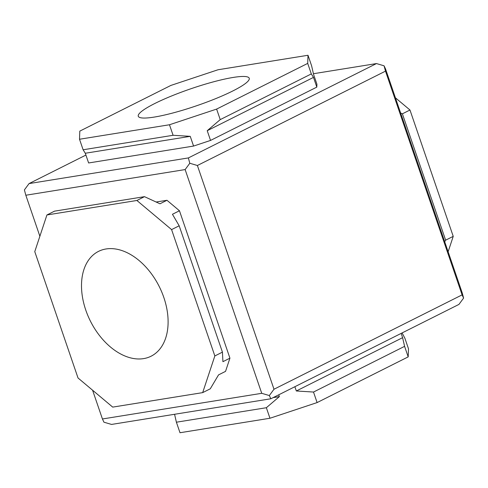 <?xml version="1.0" encoding="UTF-8"?>
<svg xmlns="http://www.w3.org/2000/svg" width="488" height="488" viewBox="0 0 488 488"><rect width="100%" height="100%" fill="white"/><g stroke="black" fill="none" stroke-linecap="round" stroke-linejoin="round"><path stroke-width="0.73" d="M232.794 90.969A58.639 8.961 -18.9 0 0 249.234 78.263A58.639 8.961 -18.9 0 0 213.829 81.74A58.639 8.961 -18.9 0 0 154.72 103.541A58.639 8.961 -18.9 0 0 138.281 116.248A58.639 8.961 -18.9 0 0 173.685 112.771A58.639 8.961 -18.9 0 0 232.794 90.969M106.036 248.971A58.639 38.509 63.4 0 1 161.723 291.952A58.639 38.509 63.4 0 1 151.097 356.203A58.639 38.509 63.4 0 1 143.576 358.619A58.639 38.509 63.4 0 1 87.883 315.632A58.639 38.509 63.4 0 1 98.515 251.381A58.639 38.509 63.4 0 1 106.036 248.971M218.038 69.753L170.891 85.424L79.806 131.119L79.513 139.245L169.476 124.757L216.623 109.086L307.708 63.391L308.001 55.266L218.038 69.753M174.576 414.275L176.394 422.205L179.999 432.734L269.962 418.246L266.356 407.718L279.362 396.622L278.739 394.81M402.088 332.932L404.881 338.227L408.486 348.755L408.194 356.88L404.589 346.352L402.6 337.672L401.142 333.408M402.6 337.672L296.332 390.98L313.503 392.047L317.108 402.576L408.194 356.88M317.108 402.576L269.962 418.246M202.679 392.626L214.842 355.947L171.587 229.604L136.89 200.476L46.927 214.964L34.77 251.637L78.025 377.986L112.716 407.114L202.679 392.626L210.273 388.814L218.545 374.882L225.547 371.368L229.927 358.168L179.456 210.761L166.969 200.275L156.123 202.02M395.42 97.795L409.975 110.013L402.386 113.826L400.63 113.015M444.708 241.749L445.642 240.169L453.23 236.363L409.975 110.013M453.23 236.363L448.13 251.747M92.58 390.205L102.431 418.972L103.932 422.193L111.526 424.432L270.834 398.775L269.327 395.555L261.739 393.316L185.135 169.574L25.827 195.237L39.87 236.253M85.912 155.068L29.066 183.586L24.4 189.899L25.827 195.237M29.066 183.586L188.374 157.929L376.474 63.568L384.068 65.807L385.569 69.028L462.173 292.763L463.6 298.101L458.933 304.414L270.834 398.775M376.474 63.568L313.424 73.725M308.001 55.266L311.606 65.795L313.595 74.475L316.919 84.186L316.816 87.114L210.548 140.422L193.571 146.064L88.621 162.968L85.29 153.25L190.247 136.347L173.081 135.286L169.476 124.757M102.431 418.972L261.739 393.316M296.332 390.98L294.874 386.716M279.362 396.622L273.115 397.629M463.6 298.101L462.099 294.88L273.994 389.241L269.327 395.555M384.068 65.807L385.496 71.138L462.099 294.88M188.374 157.929L189.795 163.26L197.39 165.499L385.496 71.138M185.135 169.574L189.795 163.26M216.623 109.086L220.228 119.615L207.223 130.705L210.548 140.422M193.571 146.064L190.247 136.347M207.223 130.705L313.491 77.397L316.816 87.114M313.491 77.397L311.314 73.92L307.708 63.391M79.513 139.245L83.119 149.773L85.29 153.25M273.994 389.241L197.39 165.499M214.842 355.947L222.43 352.141L222.924 361.681L229.927 358.168M222.43 352.141L179.175 225.798L172.453 214.275L179.456 210.761M136.89 200.476L144.485 196.664L159.966 203.789L166.969 200.275M179.175 225.798L171.587 229.604M144.485 196.664L54.522 211.158L46.927 214.964M404.589 346.352L313.503 392.047M266.356 407.718L176.394 422.205M402.386 113.826L445.642 240.169M220.228 119.615L311.314 73.92M83.119 149.773L173.081 135.286"/></g></svg>
